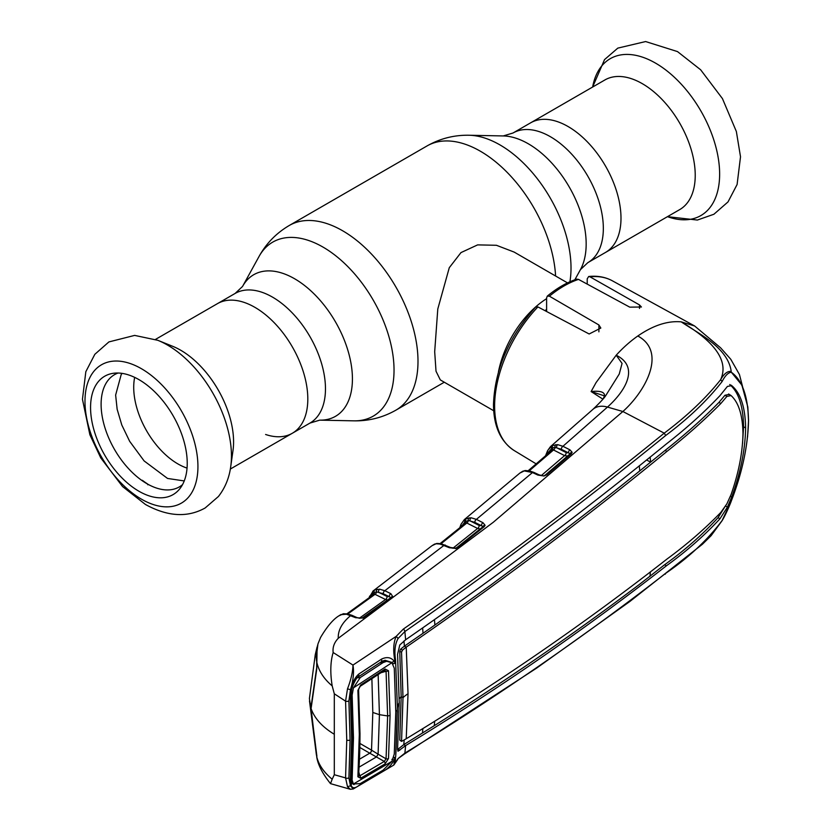 <?xml version="1.0" encoding="UTF-8"?>
<svg xmlns="http://www.w3.org/2000/svg" width="831" height="831" viewBox="0 0 831 831"><rect width="100%" height="100%" fill="white"/><g stroke="black" fill="none" stroke-linecap="round" stroke-linejoin="round"><path stroke-width="1.25" d="M568.072 126.53A74.842 43.212 60 0 1 616.966 192.48A74.842 43.212 60 0 1 605.498 252.447A74.842 43.212 -120 0 0 616.966 192.48A74.842 43.212 -120 0 0 568.072 126.53A74.842 43.212 -120 0 0 530.656 122.822A74.842 43.212 60 0 1 568.072 126.53M265.608 434.478A74.842 43.212 -120 0 0 292.315 433.263A74.842 43.212 -120 0 0 303.782 373.296A74.842 43.212 -120 0 0 254.888 307.335A74.842 43.212 -120 0 0 217.473 303.637A74.842 43.212 60 0 1 254.888 307.335A74.842 43.212 60 0 1 303.782 373.296A74.842 43.212 60 0 1 292.315 433.263L309.973 423.072L319.727 420.143L353.861 420.839C368.819 421.13 382.842 417.567 395.92 410.15L444.294 382.218M567.511 282.893L514.14 252.073L496.419 245.28L477.628 244.885L460.976 252.593L449.28 267.707L437.792 308.987L434.686 351.71L436.015 371.218L440.316 379.923L493.697 410.743M498.434 371.935A73.814 42.62 -60 0 1 546.611 298.661M679.727 209.589A74.842 43.212 -120 0 0 691.205 149.622A74.842 43.212 -120 0 0 642.311 83.671A74.842 43.212 -120 0 0 604.885 79.963L512.997 133.012A74.842 43.212 60 0 1 550.413 136.72A74.842 43.212 60 0 1 599.307 202.671A74.842 43.212 60 0 1 587.839 262.648L679.727 209.589M138.902 379.601A68.36 39.462 60 0 1 181.21 432.868A68.36 39.462 60 0 1 179.808 488.763A68.36 39.462 60 0 1 138.902 491.225A68.36 39.462 60 0 1 92.459 424.07A68.36 39.462 60 0 1 113.151 373.316A68.36 39.462 60 0 1 138.902 379.601M182.519 484.65A64.797 37.405 60 0 1 146.921 483.694A64.797 37.405 60 0 1 103.74 423.519A64.797 37.405 60 0 1 118.075 373.026M157.807 340.305L172.734 346.319A74.842 43.212 60 0 1 180.659 350.204A74.842 43.212 60 0 1 232.981 450.662L230.727 466.607A90.589 52.301 60 0 0 167.384 345A90.589 52.301 60 0 0 157.807 340.305L134.643 335.402L108.903 341.925L94.827 354.318L85.832 371.696L82.456 399.275L89.873 434.748L100.769 457.902L122.541 486.54L145.467 504.49C167.633 516.664 187.536 517.817 205.174 507.959L218.428 496.491C225.097 487.932 229.2 477.97 230.727 466.607M187.048 468.102A62.543 36.107 60 0 1 177.938 463.937A62.543 36.107 60 0 1 134.664 377.378M141.852 480.443L142.34 480.297A69.077 39.878 60 0 0 147.399 483.839L147.876 484.795M463.719 524.59L464.882 521.951L461.475 526.407M471.073 517.765A2.462 1.88 -83.6 0 0 470.117 520.892L479.165 525.452L481.45 525.711L474.844 522.387L468.352 520.455L464.882 521.951A2.462 2.026 -121.9 0 1 465.183 518.991L471.073 517.765L476.381 519.375L482.988 522.699L485.096 525.317L484.203 526.667L458.068 547.504L455.928 548.491L449.322 547.712L440.077 544.035L436.036 543.775L431.985 545.707L434.457 544.17A2.462 1.652 63.7 0 0 434.218 544.326M466.471 518.367A2.462 2.14 -108.6 0 0 465.755 521.037A2.462 1.88 -154.5 0 1 465.931 522.73A2.462 1.88 -154.5 0 1 465.859 522.865L465.931 522.73M452.885 548.252L477.628 528.464L466.814 523.021L440.368 544.295M469.079 517.786A2.462 1.828 -97.3 0 0 468.352 520.455A2.462 1.558 -63.3 0 1 466.814 523.021L465.765 522.928L440.108 543.578M479.165 525.452A2.462 1.558 -63.3 0 1 477.628 528.464L480.204 528.952M456.51 547.93A2.462 1.527 51.8 0 1 456.78 547.608L482.884 526.792A2.462 1.537 51.1 0 0 482.634 527.103L483.019 526.532L481.45 525.711A2.462 1.558 -63.3 0 1 482.988 522.699M485.096 525.317A2.462 2.015 9.9 0 0 483.019 526.532A2.462 1.901 -152.6 0 1 482.956 526.719L482.967 526.729M464.332 519.614L465.183 518.991M474.844 522.387A2.462 1.558 -63.3 0 1 476.381 519.375L532.484 472.538L524.268 470.907L519.832 473.099L522.741 471.239A2.462 1.652 64.2 0 0 522.47 471.416M482.988 526.698L482.884 526.792A2.462 1.537 51.1 0 1 484.203 526.667M455.388 548.533L455.928 548.491M434.8 544.056A2.462 1.652 63.7 0 0 434.457 544.17L437.127 543.432L441.199 543.754L450.589 547.515A2.462 1.517 114.7 0 0 449.322 547.712M441.199 543.754A2.462 1.766 100.7 0 0 440.077 544.035M437.127 543.432A2.462 2.202 89.1 0 0 436.036 543.775M552.605 449.664L552.553 449.779A2.462 1.901 27.3 0 0 552.605 449.664A2.462 1.901 27.3 0 0 552.428 447.857L551.68 448.563A2.462 2.026 -117.7 0 1 552.013 445.593L557.694 444.658L562.93 446.289L607.471 407.076C624.954 391.505 640.182 367.136 616.197 355.211A100.063 57.775 -60 0 1 637.813 335.994C653.301 325.326 667.781 320.621 681.233 321.867C704.574 335.714 731.218 356.53 720.622 379.694C724.009 373.711 727.541 370.969 731.207 371.447C728.008 347.535 698.175 333.439 681.233 321.867L694.623 325.981L720.602 347.815L730.792 359.293L739.445 374.542L747.817 406.993L748.502 420.455C747.973 396.221 742.26 380.162 731.353 372.267C728.216 372.548 725.141 375.622 722.129 381.502C707.545 400.241 688.733 418.242 665.693 435.506C583.861 502.017 496.928 567.365 404.874 631.55L398.111 638.457C395.078 643.807 394.216 650.912 395.535 659.752L397.374 706.558L395.67 756.802A2.462 0.8 -177.1 0 1 395.67 756.844A2.462 0.8 -177.1 0 1 393.489 757.529M547.92 450.236L552.013 445.593M550.101 451.887L551.68 448.563L548.045 452.698A2.462 1.859 -156.8 0 1 547.556 450.734L545.51 455.887M541.23 475.612L564.602 455.617L553.508 449.976A2.462 1.548 117 0 0 555.077 447.348L552.428 447.857A2.462 2.109 -106.6 0 1 553.114 445.125M527.477 471.343L552.47 449.841L553.508 449.976L528.599 471.406M567.521 456.053L564.602 455.617A2.462 1.548 117 0 0 566.171 452.594L568.425 452.895A2.462 1.548 -63 0 1 569.983 449.872L572.164 452.324L571.354 453.799L546.715 474.854L544.014 476.007L537.886 475.083L532.484 472.538A2.462 1.496 115.2 0 1 533.741 472.34L539.142 474.885A2.462 1.496 115.2 0 0 537.886 475.083M572.164 452.324A2.462 2.036 1.9 0 0 570.045 453.653L569.723 454.245A2.462 1.6 49.3 0 1 569.952 453.975A2.462 1.911 29.2 0 0 570.045 453.653L561.361 449.311A2.462 1.548 -63 0 1 562.93 446.289L569.983 449.872M561.361 449.311L555.077 447.348A2.462 1.839 -94.8 0 1 555.835 444.627M557.694 444.658A2.462 1.87 -82.4 0 0 556.718 447.784L566.171 452.594M602.942 399.192L591.111 391.546L596.087 382.551L616.197 355.211L622.066 363.417L619.24 374.033L605.695 395.67C604.179 398.132 599.899 402.713 592.867 409.413L592.867 409.413A24.608 16.88 -131.8 0 1 607.471 407.076L622.876 411.511C645.573 391.224 667.148 351.866 637.813 335.994M537.917 306.919A98.058 56.612 120 0 0 494.622 406.11A98.058 56.612 120 0 0 514.337 450.641C500.574 441.645 493.624 426.251 493.479 404.458C494.829 369.38 508.873 336.919 535.621 307.075L537.917 306.919L589.158 333.989L600.834 328.048L598.891 324.963L549.416 296.189L547.286 296.127C557.009 288.087 566.835 282.415 576.766 279.123L578.511 279.393L629.753 307.148L641.428 307.003L639.496 304.925L590.01 276.837L588.691 276.505L587.216 278.811L587.216 284.109M547.286 296.127L546.611 297.934L546.611 311.511M554.952 447.961A2.462 1.61 48.7 0 1 554.692 447.275M604.22 396.647A2.462 1.859 21.5 0 1 604.314 396.242A2.462 1.859 21.5 0 1 604.563 395.826L603.057 399.015M604.739 396.065L602.994 399.077M604.438 395.878L591.132 391.546C600.262 390.601 604.739 392.035 604.563 395.826M545.105 475.29A2.462 1.579 49.7 0 1 545.344 475.01L569.952 453.975A2.462 1.6 49.3 0 1 571.354 453.799M543.671 476.007L545.344 475.01A2.462 1.579 49.7 0 1 546.715 474.854M539.142 474.885L544.014 476.007M523.166 471.125A2.462 1.652 64.2 0 0 522.741 471.239L525.441 470.543L529.503 470.917A2.462 1.755 101.2 0 0 528.36 471.208M525.441 470.543A2.462 2.192 90.5 0 0 524.268 470.907M445.343 545.105A2.462 1.517 114.7 0 0 444.086 545.302L384.815 590.716A2.462 1.569 116.1 0 0 383.278 593.75L376.547 591.859L374.033 592.534A2.462 2.171 -110.8 0 1 374.843 589.927L379.653 589.189L384.815 590.716L390.83 593.666L392.814 596.7L391.941 597.676L363.137 618.098L355.585 617.703L346.506 614.223L340.762 614.67A2.462 1.641 -117.3 0 1 340.959 614.545L340.959 614.545A2.462 1.641 -117.3 0 1 341.229 614.441M340.762 614.67L338.83 615.875C333.096 619.407 327.009 626.605 320.569 637.47L317.951 643.942L316.403 656.324L316.736 661.943C318.647 670.825 323.789 678.802 332.182 685.887C330.084 672.715 330.416 661.59 333.158 652.522C332.504 647.307 334.197 642.56 338.259 638.291C337.905 630.272 342.071 622.679 350.755 615.511A2.462 1.517 -65.6 0 1 351.991 615.324L347.587 613.953L343.629 613.735A2.462 2.213 -92.4 0 1 343.629 613.735L338.83 615.875M342.601 614.067A2.462 2.213 -92.4 0 1 343.619 613.735M346.506 614.223A2.462 1.787 -80.6 0 1 347.587 613.953M355.585 617.703A2.462 1.517 -65.6 0 1 356.821 617.516L351.991 615.324M316.736 661.943L316.653 669.661L311.085 708.583C314.544 718.431 322.283 726.99 334.301 734.261L334.301 693.792L332.182 685.887M334.301 734.261L334.301 774.731L345.571 777.899L346.756 740.078L345.571 701.156L347.503 688.847C351.004 679.716 352.822 671.801 352.967 665.08L333.158 652.522M334.301 693.792L345.571 701.156A2.462 1.34 176.6 0 0 348.906 700.907L350.08 739.964L348.906 777.899A2.462 1.496 -176.4 0 1 345.571 777.899L347.503 786.718L350.391 789.294L330.509 783.643C322.303 773.36 317.691 764.291 316.663 756.418L316.736 756.688C318.647 764.749 323.789 772.259 332.182 779.229L330.509 783.643M334.301 774.731L332.182 779.229M348.906 777.899L350.464 785.804L347.503 786.718M395.67 756.802L395.67 756.906A2.462 1.548 -175.7 0 1 395.67 756.906A2.462 1.548 -175.7 0 1 395.016 757.851L394.174 760.022C391.079 765.6 386.914 769.62 381.678 772.092L358.795 785.575C354.91 788.536 352.365 788.474 351.16 785.388L350.464 785.804L353.3 788.951L350.391 789.294M311.085 708.583L316.798 756.781M348.906 700.907L350.464 689.678L351.16 689.252C352.365 682.615 354.91 677.545 358.795 674.045L381.678 659.014C386.914 656.635 391.079 657.342 394.174 661.164L394.881 660.687C393.001 650.683 393.437 642.56 396.19 636.349L352.967 665.08C354.162 672.03 353.331 680.225 350.464 689.678L347.503 688.847M351.658 739.008L352.334 738.021L351.014 779.613L351.627 783.259L351.16 785.388L350.339 780.673L351.658 739.008L350.339 695.859L351.16 689.252M353.3 788.951L393.852 765.029L395.016 757.851A2.462 0.904 -161.1 0 1 393.427 757.727M391.9 759.357L394.174 760.022L395.535 758.547M748.544 420.289L747.557 437.044M731.353 372.267L741.896 385.106L747.817 406.993M398.111 638.457L396.19 636.349L403.347 629.067C495.432 564.997 582.396 499.701 664.229 433.159C687.206 415.916 706.007 398.091 720.622 379.694L722.129 381.502M665.693 435.506L664.229 433.159L622.876 411.511L493.271 522.284L338.259 638.291M392.658 663.709L391.9 662.463L394.174 661.164L395.016 662.608L395.535 659.752M381.678 659.014L381.616 661.59L358.805 676.559C357.372 675.613 352.593 685.076 351.752 689.086L351.014 694.965L352.334 738.032M391.9 662.463L385.117 660.292L382.312 661.133M392.741 663.709A2.462 1.735 -25.2 0 0 395.016 662.608A2.462 1.288 -4 0 0 395.67 661.673A2.462 1.922 -4.4 0 1 392.751 663.73M358.795 674.045L358.784 676.579M350.339 695.859L351.014 694.934M350.339 780.673L351.014 779.613M351.627 783.259L354.048 784.599M395.961 752.003L397.374 709.747A2.462 1.413 -0 0 0 397.374 709.736L397.374 706.558M731.145 385.2L731.737 385.636L727.416 386.425L719.947 395.681C704.366 412.176 686.52 428.256 666.389 443.941C584.847 510.556 497.925 575.831 405.632 639.766L399.794 644.981L397.571 654.288L399.223 702.642L397.571 748.814L397.987 751.266L405.632 745.594L404.874 753.125C496.928 696.793 583.861 636.858 665.693 573.317C688.733 557.57 707.545 539.973 722.129 520.518L721.775 521.099M395.514 758.765L395.037 763.138L398.122 758.568L404.874 753.125A2.462 1.548 58.4 0 1 404.333 754.07L536.494 668.197L629.846 601.488L702.413 544.243L711.087 535.704L721.994 520.829C726.284 513.942 730.958 502.111 731.353 500.844L731.353 500.844C742.228 472.642 747.942 445.852 748.502 420.455L748.544 420.091M725.432 505.923L718.057 517.671C702.611 534.53 684.796 550.226 664.623 564.748L639.101 584.66C574.055 633.824 505.778 680.828 434.27 725.671L403.783 744.607L397.54 749.572M399.212 698.788A43.472 25.096 0 0 1 401.176 696.69L402.993 697.708L401.55 652.096L402.526 650.102L406.224 647.141L408.031 693.75A41.01 23.673 0 0 0 402.993 697.708L401.55 741.387L399.742 740.078L401.176 696.69L399.742 651.411L400.521 649.229L404.385 646.154L403.97 640.992M402.526 650.102L400.521 649.229M728.61 393.987L731.072 395.566C738.686 402.557 742.654 415.199 742.966 433.502C742.654 452.469 738.686 472.829 731.072 494.559L726.886 503.835L720.82 512.426C704.719 528.994 686.749 544.554 666.909 559.107C585.606 622.741 498.704 682.625 406.224 738.759L408.031 693.75M731.072 395.566L726.886 396.429L724.954 395.265L729.119 394.393M406.224 647.141C498.704 583.352 585.606 518.118 666.909 451.441C686.749 435.756 704.719 419.78 720.82 403.523L726.886 396.429M646.549 459.959L650.6 462.129L665.132 450.381C685.024 434.706 702.964 418.71 718.95 402.401L724.954 395.265M401.55 741.387L406.224 738.759M399.742 651.411L401.55 652.096M639.319 465.776L639.725 470.938L650.6 462.129L650.174 457.029M434.457 619.729L434.893 625.005L491.131 584.806L542.435 546.715C578.978 519.084 611.408 493.822 639.725 470.938M434.893 625.005L423.031 633.274L422.647 627.976M406.13 647.204L404.385 646.154L423.031 633.274M742.53 443.733L743.589 426.781C743.205 406.089 738.582 392.003 729.722 384.524M730.532 384.971L731.737 385.636C740.618 393.105 745.241 407.2 745.625 427.923C745.241 449.426 740.618 472.444 731.737 496.98L730.459 496.242M405.632 745.594C497.925 689.325 584.847 629.389 666.389 565.807C686.52 551.275 704.366 535.6 719.947 518.804L727.416 507.097L731.737 496.98M650.372 572.144L649.967 576.33M434.696 721.163L434.27 725.671M422.48 733.056L422.865 728.538M404.188 740.099L403.783 744.607L405.528 745.646M399.742 740.078L400.521 740.566M722.129 520.518L731.353 500.844C742.301 472.351 748.035 445.468 748.544 420.195L747.827 407.086M405.632 639.766L404.874 631.55A2.462 1.465 55.2 0 0 403.347 629.067M395.774 711.066A2.462 1.413 -0 0 0 397.374 709.747M372.278 595.526L372.963 593.812L370.626 596.72M359.314 618.254L385.532 599.494L375.02 594.342L347.794 613.984M377.253 589.283A2.462 1.797 79.4 0 0 376.547 591.859A2.462 1.569 -63.9 0 1 375.02 594.342L373.701 594.643M387.62 600.003L385.532 599.494A2.462 1.569 -63.9 0 0 387.069 596.461L389.292 596.7L383.278 593.75M390.83 597.686L389.292 596.7A2.462 1.569 116.2 0 1 390.83 593.666M379.653 589.189A2.462 1.88 96 0 0 378.676 592.347L387.069 596.461M346.859 613.849L374.189 594.051A2.462 1.859 -156.5 0 0 374.033 592.534L372.963 593.812A2.462 2.015 -127.5 0 1 373.254 590.851L368.912 597.998M373.254 590.851L374.843 589.927M392.814 596.7A2.462 1.942 -154 0 0 390.861 597.624M391.941 597.676A2.462 1.485 -126.1 0 0 390.726 597.738A2.462 1.485 -126.1 0 0 390.425 598.112M364.051 617.599A2.462 1.465 -124.9 0 0 362.877 617.63L362.877 617.63A2.462 1.465 -124.9 0 0 362.648 617.859M363.137 618.098A2.462 1.008 -113.2 0 0 362.399 617.89L359.522 618.274L356.821 617.516M371.883 678.678L372.807 712.458L371.53 750.144A2.462 1.423 -60 0 1 369.785 753.166A2.462 1.423 -60 0 1 369.743 753.187L384.286 761.435A2.462 1.517 59.3 0 1 385.137 763.855L360.644 778.242L357.901 776.777L359.304 734.396L357.901 690.416L360.644 685.045L385.137 669.007A2.462 1.433 56.6 0 1 384.691 670.274L384.691 670.274A2.462 1.433 56.6 0 1 384.286 670.409L386.062 671.251L380.878 672.778M357.268 677.805L360.259 677.556L383.101 662.577L379.705 662.847M316.455 656.989L317.598 645.085M316.507 668.81L310.887 708.002L309.412 698.57L315.261 654.693L317.099 646.892L316.756 668.955M316.216 656.843L316.528 660.874M353.435 783.997L360.259 783.602L383.101 770.16L391.889 761.352L353.435 783.997L351.16 777.214M310.887 708.002L316.891 756.252M378.115 673.598L379.424 714.67L387.63 715.938L386.062 671.251A2.462 1.309 175.9 0 0 388.503 670.752L390.071 715.533L388.503 758.516L385.137 763.855M357.901 776.777A2.462 1.527 -176.5 0 0 358.577 775.801L358.577 775.801A2.462 1.527 -176.5 0 0 358.493 775.344L359.802 775.832L384.286 761.435L386.062 758.838L378.095 754.195L379.424 714.67L372.807 712.458M359.075 767.138L376.505 756.916L378.095 754.195L371.582 750.175A2.462 1.413 -59.8 0 1 369.785 753.218M359.823 747.464L369.743 753.187L359.459 759.233M383.101 662.577L386.675 661.289L391.889 662.712L394.278 668.197L395.774 711.98L394.278 754.008L391.889 761.352M360.259 677.556L353.435 687.871L391.889 662.712M353.435 687.871L352.147 695.048L351.077 692.701M352.147 695.048L353.476 737.918L352.323 735.435M352.147 779.312L353.476 737.918M358.805 771.989L359.802 775.832A2.462 1.506 59.8 0 1 360.644 778.242M390.071 715.533L387.63 715.938L386.062 758.838A2.462 1.517 4.4 0 0 388.503 758.516M385.137 669.007L388.503 670.752M357.901 690.416A2.462 1.298 -3.3 0 0 358.577 689.45L358.577 689.45A2.462 1.298 -3.3 0 0 358.493 689.148M360.644 685.045A2.462 1.423 57 0 1 360.197 686.292L385.002 670.108M378.115 754.205L376.526 756.927M155.49 339.412L235.131 293.436L242.538 286.456A81.76 47.201 60 0 1 294.61 278.759A81.76 47.201 60 0 1 350.973 363.189A81.76 47.201 60 0 1 319.727 420.143M242.538 286.456L259.002 256.54A100.478 58.014 60 0 1 322.999 247.087A100.478 58.014 60 0 1 392.253 350.838A100.478 58.014 60 0 1 353.861 420.839M259.002 256.54C266.232 243.441 276.339 233.085 289.292 225.471A106.628 61.556 60 0 1 342.601 230.748A106.628 61.556 60 0 1 412.259 324.713A106.628 61.556 60 0 1 395.92 410.15M289.292 225.471L427.051 145.934A106.628 61.556 60 0 1 480.36 151.211A106.628 61.556 60 0 1 555.596 276.006M574.834 279.787L580.433 269.628A81.76 47.201 60 0 0 528.36 143.815A81.76 47.201 60 0 0 503.243 135.941L469.11 135.245A100.478 58.014 60 0 1 499.971 144.916A100.478 58.014 60 0 1 569.91 281.771M235.131 293.436A74.842 43.212 60 0 1 272.547 297.145A74.842 43.212 60 0 1 321.441 363.095A74.842 43.212 60 0 1 309.973 423.072M545.001 310.659A67.54 38.995 -60 0 1 546.611 309.423M667.48 216.662A90.589 52.301 -120 0 0 719.355 167.031A90.589 52.301 -120 0 0 655.576 63.146A90.589 52.301 -120 0 0 592.638 87.037M141.457 499.161A79.869 46.11 60 0 1 84.98 401.331A79.869 46.11 60 0 1 141.457 368.725A79.869 46.11 60 0 1 197.934 466.555A79.869 46.11 60 0 1 141.457 499.161M461.589 526.127A2.462 1.839 -158.5 0 1 461.07 524.236L459.73 527.83M450.589 547.515L455.544 548.148L456.78 547.608A2.462 1.527 51.8 0 1 458.068 547.504M548.045 452.698L547.411 454.204M588.691 276.505C597.468 275.58 605.363 277.014 612.385 280.816A98.058 56.612 120 0 0 590.01 276.837M578.511 279.393A98.058 56.612 120 0 0 549.416 296.189M639.496 304.925L639.496 308.457M598.891 324.963L598.891 331.839M350.08 739.964A2.462 1.423 180 0 1 346.756 740.078M399.223 702.642A41.01 23.673 0 0 0 397.374 709.674L397.374 709.757M397.966 749.157L399.794 750.258M665.132 450.381L666.909 451.441M718.95 402.401L720.82 403.523M743.589 426.781L745.625 427.923M725.515 505.975L727.416 507.097M718.057 517.671L719.947 518.804M664.623 564.748L666.389 565.807M398.122 758.568L404.333 754.07M664.229 574.408L665.693 573.317L665.267 574.169M369.702 597.416A2.462 1.818 -160.4 0 1 369.556 596.139M371.53 750.144L359.896 743.433M359.304 734.396L359.979 733.409L358.577 689.45L360.197 686.292M503.243 135.941L512.997 133.012M580.433 269.628L587.839 262.648M427.051 145.934C440.118 138.517 454.142 134.954 469.11 135.245M592.628 87.037L604.542 59.593L617.797 48.125L645.614 41.55L677.504 51.595L700.647 69.783L722.44 98.598L736.359 131.495L740.514 156.789L737.097 184.503L728.018 201.912L713.902 214.253L697.375 220.049L667.47 216.673M230.332 469.048L292.315 433.263M122.147 373.389L121.222 374.469L115.634 395.068L117.15 409.278L121.783 424.973L129.667 441.334L144.116 460.925L167.55 478.448L184.233 480.941M519.832 473.099L464.342 519.604L461.07 524.236M592.867 409.413L550.454 446.663L547.556 450.734M514.337 450.641L536.182 463.885M612.385 280.816L694.623 325.981M529.503 470.917L533.741 472.34M381.574 661.621L384.961 660.313M395.67 756.844L395.961 752.065M397.374 710.443L397.374 712.302M395.535 758.661L395.037 763.138M393.852 765.029L397.727 759.42M373.358 590.779L431.985 545.707M390.84 597.666L362.399 617.89M316.434 755.192L309.496 700.907M386.675 661.289L380.878 662.078M352.697 782.729L351.066 778.751M359.989 733.42C359.927 744.846 359.865 754.745 358.577 775.801L358.577 775.998"/></g></svg>
